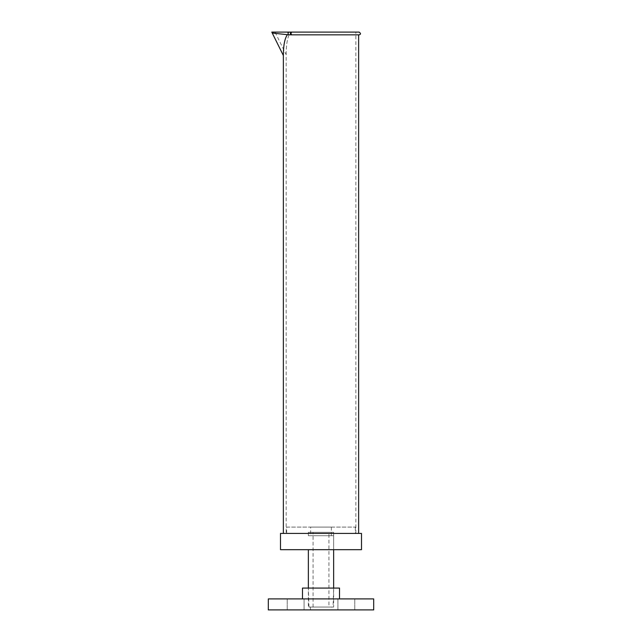 <?xml version="1.0" encoding="UTF-8"?>
<svg xmlns="http://www.w3.org/2000/svg" width="642" height="642" viewBox="0 0 642 642"><rect width="100%" height="100%" fill="white"/><g stroke="black" fill="none" stroke-linecap="round" stroke-linejoin="round"><path stroke-width="0.48" stroke-dasharray="3.21 2.41" d="M346.335 598.914L354.769 598.914L346.335 598.914M346.335 609.9L354.769 609.9L346.335 609.9M304.091 598.914L287.231 598.914L304.091 598.914L287.231 598.914L304.091 598.914L304.091 609.9L287.231 609.9L304.091 609.9L287.231 609.9L304.091 609.9L304.091 598.914M337.909 598.914L354.769 598.914L337.909 598.914L337.909 609.9L354.769 609.9L337.909 609.9L337.909 598.914M333.046 607.043L308.954 607.043L333.046 607.043L333.647 588.072L308.353 588.072L333.647 588.072L333.647 607.043L308.353 607.043L333.647 607.043M331.585 607.043L310.415 607.043L331.585 607.043L331.585 609.9L310.415 609.9L331.585 609.9M373.692 609.9L268.308 609.9M373.692 598.914L268.308 598.914M339.522 598.914L302.478 598.914L339.522 598.914M339.522 588.072L302.478 588.072M328.921 607.043L313.079 607.043L328.921 607.043L328.921 532.306L313.079 532.306L328.921 532.306M333.647 532.306L308.353 532.306L333.647 532.306L333.647 549.68L308.353 549.68L333.647 549.68L333.647 535.741L308.353 535.741L333.647 535.741M286.677 527.098L355.323 527.098L286.677 527.098L286.677 533.422L355.323 533.422L286.677 533.422M310.64 527.098L331.36 527.098L310.64 527.098L310.64 535.741L331.36 535.741L310.64 535.741M280.498 533.422L361.502 533.422M280.498 549.68L361.502 549.68M308.353 535.741L308.353 532.306M286.172 533.422L355.845 533.422L286.172 533.422L286.172 54.674C286.204 43.367 287.744 35.84 290.786 32.1L271.783 32.1M286.172 54.674C286.204 43.367 287.744 35.84 290.786 32.1L275.017 32.1L286.172 54.674M358.637 533.422L283.363 533.422L358.637 533.422M292.118 32.1A1.372 1.043 -90 0 0 292.118 34.845L358.637 34.845L287.407 34.692C284.735 38.424 283.387 45.365 283.363 55.525M288.298 34.604L288.009 32.71L290.786 32.1M287.407 34.692L272.256 33.047M292.118 34.845L359.103 34.845M291.669 34.845C290.007 33.93 290.007 33.015 291.669 32.1M354.769 609.9L354.769 598.914L354.769 609.9M287.231 609.9L287.231 598.914L287.231 609.9M308.954 607.043L308.353 588.072L308.353 607.043M310.415 609.9L310.415 607.043M313.079 607.043L313.079 532.306M355.323 527.098L355.323 533.422M331.36 527.098L331.36 535.741M355.845 533.422L355.845 32.1"/><path stroke-width="0.96" d="M268.308 609.9L373.692 609.9L373.692 598.914L268.308 598.914L268.308 609.9M302.478 598.914L302.478 588.072L339.522 588.072L339.522 598.914M333.647 588.072L333.647 549.68M361.502 533.422L280.498 533.422L280.498 549.68L361.502 549.68L361.502 533.422M359.103 32.1L292.118 32.1A1.372 1.043 90 0 0 292.118 34.845L359.103 34.845C360.932 34.339 360.932 33.424 359.103 32.1L290.786 32.1M283.363 533.422L283.363 55.525C283.387 45.365 284.735 38.424 287.407 34.692L291.669 34.845C290.007 33.93 290.007 33.015 291.669 32.1L271.783 32.1L283.363 55.525M292.118 32.1L291.669 32.1M275.017 32.1L288.916 32.1L288.009 32.71L288.298 34.604M292.118 34.845L291.669 34.845M287.407 34.692L272.256 33.047M308.353 588.072L308.353 549.68M358.637 533.422L358.637 34.845"/></g></svg>
